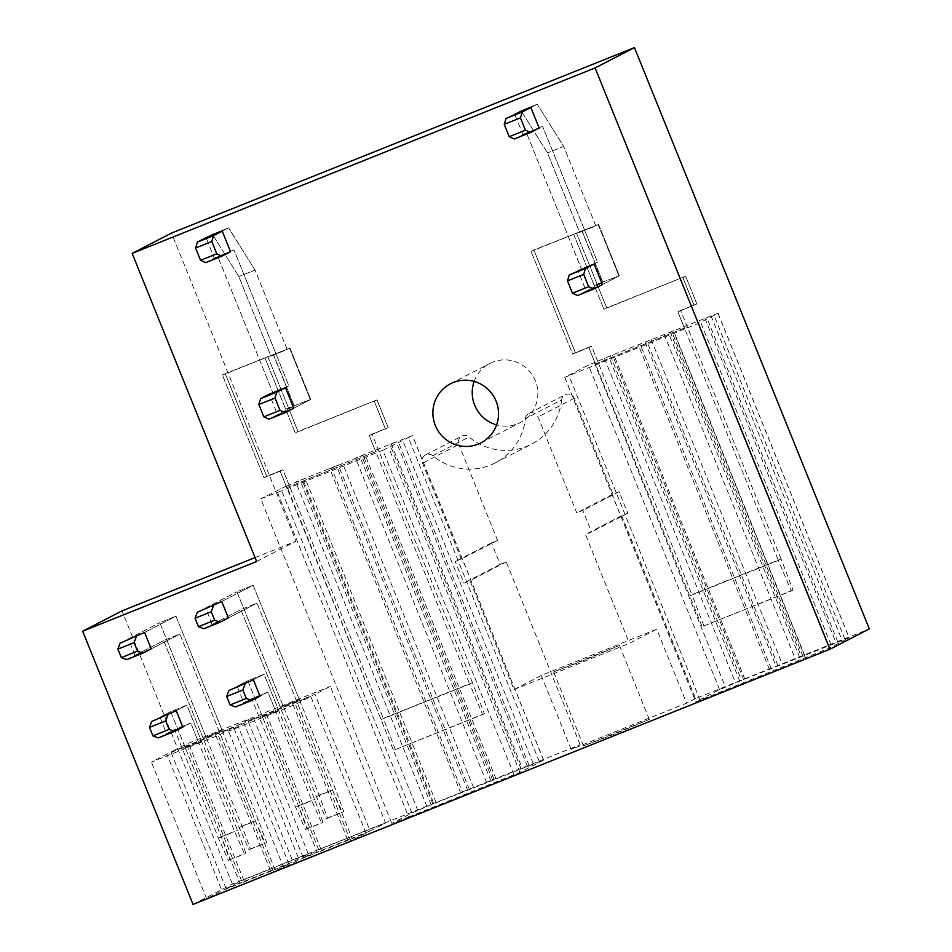 <?xml version="1.0" encoding="UTF-8"?>
<svg xmlns="http://www.w3.org/2000/svg" width="952" height="952" viewBox="0 0 952 952"><rect width="100%" height="100%" fill="white"/><g stroke="black" fill="none" stroke-linecap="round" stroke-linejoin="round"><path stroke-width="0.71" stroke-dasharray="4.76 3.57" d="M193.054 904.4L232.407 884.075L580.125 744.761L571.152 749.402L686.594 703.159L656.713 629.212L541.283 675.456L514.009 689.546L470.014 580.672L463.945 583.112L455.234 561.537L461.303 559.11L422.557 463.207A6.652 6.545 62.7 0 1 432.791 455.699A57.608 56.715 62.7 0 0 495.254 462.898A57.608 56.715 62.7 0 0 525.397 418.594L561.644 399.876A6.652 6.545 62.7 0 1 574.246 398.233L612.993 494.136L619.062 491.708L627.784 513.271L621.704 515.71L695.567 698.518L869.331 628.903M695.567 698.518L686.594 703.159M262.097 715.987L292.669 703.742L347.861 840.342L365.985 833.071L350.586 841.032L283.755 867.808L299.154 859.846L317.278 852.587L262.097 715.987L243.974 723.258L299.154 859.846M347.861 840.342L317.278 852.587M370.126 830.941L352.002 838.2L296.822 701.6L314.945 694.341L370.126 830.941L385.524 822.98L330.344 686.392L314.945 694.341M296.822 701.6L266.239 713.857L321.431 850.445L303.295 857.716L318.694 849.755L385.524 822.98M321.431 850.445L352.002 838.2M184.938 746.903L215.509 734.658L270.701 871.247L288.825 863.988L273.426 871.937L206.596 898.712L221.995 890.763L240.118 883.504L184.938 746.903L166.814 754.163L221.995 890.763M270.701 871.247L240.118 883.504M219.662 732.516L189.079 744.761L244.271 881.362L226.136 888.621L241.534 880.671L308.365 853.896L292.966 861.846L274.842 869.105L219.662 732.516L237.786 725.257L292.966 861.846M244.271 881.362L274.842 869.105M408.67 817.03L519.911 772.358L543.628 760.101L432.922 804.023L411.895 813.02L391.867 823.361L408.67 817.03L277.544 492.481L260.741 498.812L391.867 823.361M844.936 639.423L849.208 637.804L829.109 648.193L695.817 701.91L719.545 689.641L741.572 680.382L844.936 639.423L713.81 314.886L718.082 313.256L697.983 323.644L564.703 377.361L588.419 365.092L610.446 355.834L713.81 314.886M584.04 745.678L649.312 719.414L613.778 734.397L584.04 745.678M232.407 884.075L122.023 610.875M255.053 557.586L295.989 541.188L171.503 233.073M561.644 399.876A57.608 56.715 62.7 0 1 531.502 444.167A57.608 56.715 62.7 0 1 469.038 436.968A6.652 6.545 62.7 0 0 458.805 444.477L422.557 463.207M580.125 744.761L506.274 561.954L500.193 564.381L491.482 542.818L497.551 540.379L458.805 444.477M474.155 381.419A33.237 32.725 62.7 0 1 535.44 380.824A33.237 32.725 62.7 0 1 496.611 424.889M522.957 134.541L542.616 126.271L522.957 134.541L514.663 114.002L521.053 110.706L547.495 152.903L579.601 232.395L582.029 231.146L602.771 282.506L586.194 291.062L602.402 284.565L618.967 276.009L602.402 284.565M577.9 270.523L597.558 262.24L542.616 126.271L597.558 262.24L577.9 270.523L586.194 291.062M214.319 258.194L233.978 249.912L214.319 258.194L206.025 237.643L212.415 234.347L238.845 276.556L270.963 356.048L273.379 354.798L294.132 406.147L277.556 414.715L293.763 408.218L310.328 399.661L293.763 408.218M269.261 394.164L288.92 385.893L233.978 249.912L288.92 385.893L269.261 394.164L277.556 414.715M205.537 607.995L236.953 591.775L205.537 607.995L212.177 624.429L228.373 617.943L257.028 603.14L228.373 617.943M237.155 686.261L247.853 680.728L237.155 686.261L243.795 702.695L267.928 692.104L259.991 696.198M128.377 638.911L159.793 622.679L128.377 638.911L135.017 655.345L151.213 648.847L179.869 634.056L151.213 648.847M159.995 717.177L170.694 711.644L159.995 717.177L166.636 733.599L190.769 723.008L182.832 727.114M256.635 561.513L295.989 541.188M829.109 648.193L697.983 323.644M805.404 658.082L674.278 333.545M743.691 679.871L612.576 355.322M744.904 679.24L613.778 354.703M771.227 668.697L640.101 344.148M769.502 669.589L638.375 345.04M802.917 656.202L671.791 331.653M804.642 655.309L673.528 330.76M830.977 644.766L699.851 320.217M828.728 645.92L697.602 321.371M598.189 362.569L591.549 346.135L572.592 354.061L531.097 251.352L572.592 354.061L575.353 352.633L533.858 249.924L531.097 251.352L598.606 224.422L533.858 249.924L575.353 352.633L591.549 346.135L588.788 347.563L595.428 363.997L687.296 326.869L680.656 310.435L696.864 303.95L685.654 276.223L606.674 307.865L597.13 284.243L594.369 285.671L602.913 282.411L577.567 295.513M595.428 363.997L687.296 326.869M513.985 774.833L382.859 450.296L277.544 492.481M382.859 450.296L412.502 435.552L389.999 444.489L391.212 443.87L522.339 768.407M521.125 769.037L389.999 444.489M527.396 766.384L396.27 441.835L391.212 443.87M396.27 441.835L355.548 458.067L364.878 454.413L363.152 455.306L494.278 779.843M496.004 778.962L364.878 454.413M460.863 793.23L329.737 468.693L363.152 455.306M329.737 468.693L331.463 467.801L462.589 792.338M467.658 790.315L336.532 465.766L331.463 467.801M336.532 465.766L295.798 482.01L305.14 478.344L302.891 479.51L434.017 804.047M436.266 802.893L305.14 478.344M417.821 810.545L286.695 485.996L302.891 479.51M286.695 485.996L260.741 498.812M289.551 486.222L282.911 469.788L263.954 477.702L222.459 375.005L263.954 477.702L266.715 476.274L225.219 373.577L222.459 375.005L289.967 348.063L225.219 373.577L266.715 476.274L282.911 469.788L280.15 471.216L286.79 487.65L378.658 450.522L372.018 434.088L388.226 427.603L377.016 399.864L298.035 431.506L288.492 407.884L285.731 409.312L294.275 406.052L268.928 419.166M286.79 487.65L378.658 450.522M303.295 857.716L248.115 721.116L263.514 713.167L330.344 686.392M266.239 713.857L248.115 721.116M318.694 849.755L263.514 713.167M283.089 705.979L236.953 591.775L253.149 585.278L299.297 699.494L280.328 707.407L240.832 609.637L257.028 603.14L296.536 700.91L280.328 707.407M299.297 699.494L296.536 700.91M365.985 833.071L310.804 696.483L295.406 704.432L228.575 731.207L243.974 723.258M350.586 841.032L295.406 704.432M283.755 867.808L228.575 731.207M292.669 703.742L310.804 696.483M262.383 716.678L247.853 680.728L264.061 674.242L278.579 710.192L259.622 718.106L251.733 698.589L267.928 692.104L275.818 711.62L259.622 718.106M278.579 710.192L275.818 711.62M226.136 888.621L170.955 752.02L186.354 744.071L253.184 717.296L237.786 725.257M189.079 744.761L170.955 752.02M241.534 880.671L186.354 744.071M308.365 853.896L253.184 717.296M205.929 736.896L159.793 622.679L175.989 616.194L222.137 730.398L203.169 738.324L163.673 640.541L179.869 634.056L219.376 731.826L203.169 738.324M222.137 730.398L219.376 731.826M288.825 863.988L233.645 727.387L218.246 735.349L151.416 762.124L166.814 754.163M273.426 871.937L218.246 735.349M206.596 898.712L151.416 762.124M215.509 734.658L233.645 727.387M185.224 747.594L170.694 711.644L186.901 705.158L201.419 741.096L182.463 749.022L174.573 729.506L190.769 723.008L198.659 742.524L182.463 749.022M201.419 741.096L198.659 742.524M554.159 671.731L619.443 645.468L583.909 660.45L554.159 671.731M514.009 689.546L629.439 643.29L656.713 629.212M621.704 515.71L585.456 534.429L629.439 643.29M525.397 418.594A6.652 6.545 62.7 0 1 537.999 416.952L576.745 512.854L582.814 510.427L591.537 531.99L585.456 534.429M541.283 675.456L571.152 749.402M627.784 513.271L591.537 531.99M497.551 540.379L461.303 559.11M491.482 542.818L455.234 561.537M500.193 564.381L463.945 583.112M506.274 561.954L470.014 580.672M619.062 491.708L582.814 510.427M612.993 494.136L576.745 512.854M791.279 590.954L793.016 590.062L781.08 558.979L691.973 594.679L591.549 346.135L572.592 354.061L588.788 347.563L702.171 626.654L791.279 590.954L778.319 560.407L689.212 596.107M514.663 114.002L521.053 110.706L547.495 152.903L579.601 232.395L598.606 224.422L595.809 225.91L563.691 146.418L547.495 152.903L563.691 146.418L537.249 104.208L521.053 110.706L537.249 104.208L530.859 107.505L537.249 104.208L563.691 146.418L595.809 225.91L579.601 232.395L582.172 231.05L602.913 282.411L594.369 285.671L603.913 309.293L594.369 285.671L597.13 284.243L619.347 275.771L597.13 284.243L606.674 307.865L603.913 309.293L685.654 276.223L682.893 277.651L694.103 305.378L682.893 277.651L685.654 276.223L696.864 303.95L677.895 311.863L696.864 303.95L677.895 311.863L684.536 328.297M539.165 128.044L526.408 132.756L581.351 268.738L526.408 132.756L514.33 138.992M482.64 714.607L484.366 713.714L472.442 682.632L383.335 718.332L282.911 469.788L263.954 477.702L280.15 471.216L393.533 750.307L482.64 714.607L469.681 684.06L380.574 719.76M206.025 237.643L212.415 234.347L238.845 276.556L270.963 356.048L289.967 348.063L287.171 349.551L255.053 270.059L238.845 276.556L255.053 270.059L228.611 227.861L212.415 234.347L228.611 227.861L222.221 231.157L228.611 227.861L255.053 270.059L287.171 349.551L270.963 356.048L273.533 354.703L294.275 406.052L285.731 409.312L295.275 432.934L285.731 409.312L288.492 407.884L310.709 399.412L288.492 407.884L298.035 431.506L295.275 432.934L377.016 399.864L374.255 401.292L385.465 429.031L374.255 401.292L377.016 399.864L388.226 427.603L369.257 435.516L388.226 427.603L369.257 435.516L375.897 451.95M230.527 251.697L217.77 256.409L272.712 392.391L217.77 256.409L205.691 262.645M203.883 628.713L240.832 609.637L316.35 796.55L326.143 818.803L327.571 818.066L319.11 795.122L236.953 591.775L253.149 585.278L221.733 601.509L253.149 585.278L335.306 788.637L343.767 811.58L342.351 812.306L332.545 790.065L257.028 603.14L240.832 609.637L212.177 624.429M235.501 706.967L251.733 698.589L295.632 807.248L305.437 829.501L306.853 828.764L298.392 805.82L247.853 680.728L264.061 674.242L253.351 679.764L264.061 674.242L314.6 799.335L323.061 822.278L321.633 823.016L311.839 800.763L267.928 692.104L243.795 702.695M126.723 659.629L163.673 640.541L239.19 827.466L248.984 849.719L250.412 848.982L241.951 826.038L159.793 622.679L175.989 616.194L144.573 632.426L175.989 616.194L258.147 819.553L266.608 842.484L265.191 843.222L255.386 820.969L179.869 634.056L163.673 640.541L135.017 655.345M158.341 737.883L174.573 729.506L218.472 838.165L228.278 860.418L229.694 859.68L221.233 836.737L170.694 711.644L186.901 705.158L176.191 710.68L186.901 705.158L237.441 830.251L245.902 853.182L244.474 853.92L234.68 831.679L190.769 723.008L166.636 733.599M781.08 558.979L680.656 310.435L677.895 311.863L778.319 560.407M793.016 590.062L702.171 626.654M703.897 625.761L691.973 594.679M472.442 682.632L372.018 434.088L369.257 435.516L469.681 684.06M484.366 713.714L393.533 750.307M395.258 749.414L383.335 718.332M316.35 796.55L332.545 790.065M326.143 818.803L342.351 812.306M327.571 818.066L343.767 811.58M319.11 795.122L335.306 788.637M295.632 807.248L311.839 800.763M305.437 829.501L321.633 823.016M306.853 828.764L323.061 822.278M298.392 805.82L314.6 799.335M239.19 827.466L255.386 820.969M248.984 849.719L265.191 843.222M250.412 848.982L266.608 842.484M241.951 826.038L258.147 819.553M218.472 838.165L234.68 831.679M228.278 860.418L244.474 853.92M229.694 859.68L245.902 853.182M221.233 836.737L237.441 830.251M700.089 700.279L568.975 375.731M564.774 377.313L695.9 701.862M719.545 689.641L588.419 365.092M594.346 362.629L725.472 687.166M739.835 681.275L608.721 356.726M610.446 355.834L741.572 680.382M778.022 665.769L646.896 341.232M645.17 342.125L776.297 666.662M799.585 657.332L668.459 332.795M670.184 331.903L801.31 656.44M837.76 641.838L706.634 317.29M704.908 318.182L836.034 642.731M718.01 313.303L849.136 637.84M519.911 772.358L388.785 447.821M543.556 760.148L412.43 435.599M539.356 761.731L408.229 437.182M529.122 765.491L397.995 440.943M492.672 780.093L361.546 455.544M490.946 780.985L359.82 456.436M469.384 789.422L338.257 464.873M432.922 804.023L301.808 479.487M431.197 804.916L300.082 480.379M411.895 813.02L280.769 488.471M574.246 398.233L537.999 416.952M432.791 455.699L469.038 436.968M573.628 234.311L594.369 285.671L573.628 234.311M576.388 232.883L597.13 284.243L576.388 232.883M598.225 224.66L618.967 276.009L598.225 224.66M264.989 357.964L285.731 409.312L264.989 357.964M267.75 356.536L288.492 407.884L267.75 356.536M289.587 348.313L310.328 399.661L289.587 348.313M564.703 377.361L695.817 701.91M604.449 358.357L735.563 682.905M651.168 339.602L782.294 664.151M664.187 334.426L795.313 658.962M710.906 315.671L842.032 640.208M718.082 313.256L849.208 637.804M543.628 760.101L412.502 435.552M533.394 763.861L402.268 439.312M486.674 782.615L355.548 458.067M473.656 787.792L342.53 463.255M426.924 806.546L295.798 482.01M450.451 383.787L489.816 363.462M480.962 442.847L520.316 422.521M619.443 645.468L649.312 719.414M553.695 672.029L583.576 745.975M528.872 413.489L565.119 394.759M495.254 462.898L531.502 444.167M425.58 454.866L461.839 436.147M582.172 231.05L602.913 282.411L582.172 231.05M598.606 224.422L619.347 275.771L598.606 224.422M273.533 354.703L294.275 406.052L273.533 354.703M289.967 348.063L310.709 399.412L289.967 348.063"/><path stroke-width="1.43" d="M869.331 628.903L829.977 649.228L595.107 67.925L132.149 253.399L171.503 233.073L634.46 47.6L869.331 628.903M255.053 557.586L122.023 610.875L82.669 631.212L193.054 904.4L829.977 649.228M496.611 424.889A33.237 32.725 62.7 0 1 474.155 381.419M595.107 67.925L634.46 47.6M82.669 631.212L256.635 561.513L132.149 253.399M496.087 401.149A33.237 32.725 -117.3 0 0 450.451 383.787A33.237 32.725 -117.3 0 0 435.326 425.484A33.237 32.725 -117.3 0 0 480.962 442.847A33.237 32.725 -117.3 0 0 496.087 401.149M522.231 111.967L506.036 118.453L530.859 107.505L539.165 128.044L530.538 132.506L514.33 138.992L509.213 136.671L504.239 124.343L520.447 117.858L522.231 111.967L530.859 107.505M593.774 289.027L588.657 286.707L572.461 293.192L577.567 295.513L593.774 289.027L602.402 284.565L594.107 264.025L569.272 274.973L585.468 268.488L594.107 264.025M213.593 235.62L197.397 242.105L206.025 237.643L222.221 231.157L230.527 251.697L221.887 256.159L205.691 262.645L200.575 260.324L195.6 247.996L211.796 241.51L213.593 235.62L222.221 231.157M285.136 412.68L280.019 410.348L263.823 416.845L268.928 419.166L285.136 412.68L293.763 408.218L285.469 387.678L269.261 394.164L260.634 398.626L276.83 392.141L285.469 387.678M221.733 601.509L197.242 612.279L221.733 601.509L228.373 617.943L220.09 622.215L214.676 620.192L211.261 611.731L213.45 605.793M253.351 679.764L228.873 690.545L253.351 679.764L259.991 696.198L251.709 700.482L246.306 698.459L242.879 689.998L245.069 684.048M144.573 632.426L120.083 643.195L144.573 632.426L151.213 648.847L142.931 653.131L137.516 651.108L134.101 642.648L136.291 636.698M176.191 710.68L151.713 721.449L176.191 710.68L182.832 727.114L174.549 731.398L169.147 729.375L165.719 720.902L167.909 714.964M506.036 118.453L504.239 124.343M530.538 132.506L525.421 130.186L520.447 117.858M525.421 130.186L509.213 136.671M572.461 293.192L567.475 280.864L583.683 274.378L585.468 268.488M588.657 286.707L583.683 274.378M567.475 280.864L569.272 274.973M197.397 242.105L195.6 247.996M221.887 256.159L216.782 253.827L211.796 241.51M216.782 253.827L200.575 260.324M263.823 416.845L258.837 404.517L275.045 398.031L276.83 392.141M280.019 410.348L275.045 398.031M258.837 404.517L260.634 398.626M220.09 622.215L203.883 628.713L198.48 626.69L195.065 618.229L197.242 612.279M195.065 618.229L211.261 611.731M198.48 626.69L214.676 620.192M251.709 700.482L235.501 706.967L230.098 704.944L226.683 696.483L228.873 690.545M226.683 696.483L242.879 689.998M230.098 704.944L246.306 698.459M142.931 653.131L126.723 659.629L121.32 657.606L117.905 649.133L120.083 643.195M117.905 649.133L134.101 642.648M121.32 657.606L137.516 651.108M174.549 731.398L158.341 737.883L152.939 735.86L149.524 727.399L151.713 721.449M149.524 727.399L165.719 720.902M152.939 735.86L169.147 729.375"/></g></svg>
